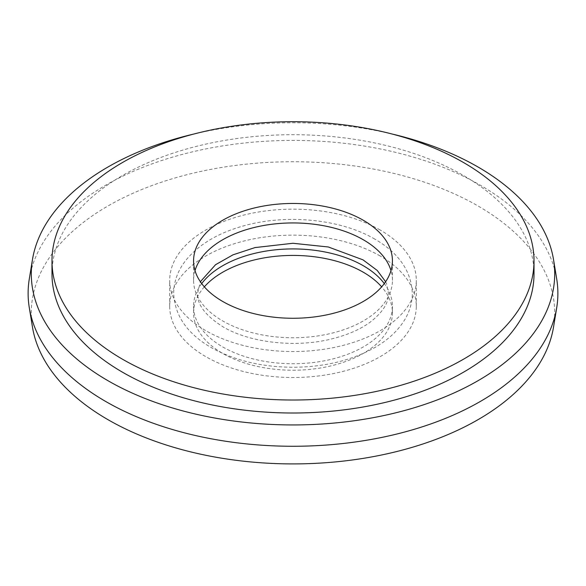 <?xml version="1.0" encoding="UTF-8"?>
<svg xmlns="http://www.w3.org/2000/svg" width="586" height="586" viewBox="0 0 586 586"><rect width="100%" height="100%" fill="white"/><g stroke="black" fill="none" stroke-linecap="round" stroke-linejoin="round"><path stroke-width="0.44" stroke-dasharray="2.93 2.2" d="M201.701 283.595A99.43 57.406 0 0 0 193.57 306.324A99.43 57.406 0 0 0 222.695 346.919A99.43 57.406 0 0 0 331.053 359.365A99.43 57.406 0 0 0 392.43 306.324A99.43 57.406 0 0 0 384.299 283.595M204.338 286.847A99.43 57.406 0 0 0 193.57 312.821A99.43 57.406 0 0 0 222.695 353.417A99.43 57.406 0 0 0 331.053 365.854A99.43 57.406 0 0 0 392.43 312.821A99.43 57.406 0 0 0 381.662 286.847M380.182 230.012A123.294 71.184 0 0 0 245.82 214.586A123.294 71.184 0 0 0 169.706 280.35A123.294 71.184 0 0 0 205.818 330.68A123.294 71.184 0 0 0 340.18 346.114A123.294 71.184 0 0 0 416.294 280.35A123.294 71.184 0 0 0 380.182 230.012M380.182 255.994A123.294 71.184 0 0 0 245.82 240.568A123.294 71.184 0 0 0 169.706 306.324A123.294 71.184 0 0 0 205.818 356.662A123.294 71.184 0 0 0 340.18 372.088A123.294 71.184 0 0 0 416.294 306.324A123.294 71.184 0 0 0 380.182 255.994M195.013 270.607A99.43 57.406 0 0 0 193.57 280.35A99.43 57.406 0 0 0 222.695 320.938A99.43 57.406 0 0 0 331.053 333.383A99.43 57.406 0 0 0 392.43 280.35A99.43 57.406 0 0 0 390.987 270.607M553.536 327.069A261.7 151.093 0 0 0 478.051 205.986A261.7 151.093 0 0 0 181.557 176.115A261.7 151.093 0 0 0 32.464 327.069M556.7 278.921A264.879 152.924 0 0 0 480.3 185.205A264.879 152.924 0 0 0 203.298 149.445A264.879 152.924 0 0 0 29.3 278.921M534.014 273.852A241.014 139.153 0 0 0 463.423 175.463A241.014 139.153 0 0 0 200.764 145.299A241.014 139.153 0 0 0 51.986 273.852M391.866 133.96A261.7 151.093 0 0 0 194.134 133.96M193.57 312.821L193.57 306.324M169.706 306.324L169.706 280.35M193.57 280.35L193.57 260.865M392.43 280.35L392.43 260.865M416.294 306.324L416.294 280.35M392.43 312.821L392.43 306.324M374.901 239.169C340.576 218.922 285.902 213.7 242.904 226.071C218.505 232.942 199.848 243.915 186.919 258.997C178.261 269.435 173.844 280.884 173.683 293.337C174.694 315.59 187.168 333.646 211.099 347.513C234.539 360.61 262.132 367.195 293.864 367.268C324.629 366.946 351.432 360.478 374.278 347.864C388.035 340.07 398.304 330.482 405.094 319.099C409.856 310.932 412.266 302.347 412.317 293.337C411.306 271.084 398.832 253.027 374.901 239.169M385.625 281.734L386.474 283.624L388.452 293.337C388.862 302.61 382.863 312.155 370.447 321.97C360.273 329.464 347.117 335.17 330.98 339.096C294.941 348.047 249.336 342.576 223.032 326.841C205.51 315.729 197.013 304.566 197.548 293.337L200.375 281.734"/><path stroke-width="0.88" d="M384.299 283.595A99.43 57.406 0 0 0 363.305 265.736A99.43 57.406 0 0 0 201.701 283.595M381.662 286.847A99.43 57.406 0 0 0 363.305 272.234A99.43 57.406 0 0 0 204.338 286.847M363.305 220.27A99.43 57.406 0 0 0 254.947 207.832A99.43 57.406 0 0 0 193.57 260.865A99.43 57.406 0 0 0 222.695 301.453A99.43 57.406 0 0 0 331.053 313.898A99.43 57.406 0 0 0 392.43 260.865A99.43 57.406 0 0 0 363.305 220.27M390.987 270.607A99.43 57.406 0 0 0 363.305 239.755A99.43 57.406 0 0 0 262.909 225.632A99.43 57.406 0 0 0 195.013 270.607M194.134 133.96A261.7 151.093 0 0 0 32.464 259.613L29.3 278.921A264.879 152.924 0 0 0 29.3 307.76L32.464 327.069A261.7 151.093 0 0 0 107.949 419.657A261.7 151.093 0 0 0 381.625 454.985A261.7 151.093 0 0 0 553.536 327.069L556.7 307.76A264.879 152.924 0 0 0 556.7 278.921L553.536 259.613A261.7 151.093 0 0 0 478.051 167.017A261.7 151.093 0 0 0 391.866 133.96M29.3 307.76A264.879 152.924 0 0 0 105.7 401.476A264.879 152.924 0 0 0 382.702 437.229A264.879 152.924 0 0 0 556.7 307.76M32.464 259.613A261.7 151.093 0 0 0 107.949 380.688A261.7 151.093 0 0 0 404.443 410.559A261.7 151.093 0 0 0 553.536 259.613M51.986 260.865L51.986 273.852A241.014 139.153 0 0 0 122.577 372.249A241.014 139.153 0 0 0 385.236 402.414A241.014 139.153 0 0 0 534.014 273.852L534.014 260.865A241.014 139.153 0 0 0 463.423 162.469A241.014 139.153 0 0 0 200.764 132.304A241.014 139.153 0 0 0 51.986 260.865A241.014 139.153 0 0 0 122.577 359.262A241.014 139.153 0 0 0 385.236 389.419A241.014 139.153 0 0 0 534.014 260.865M385.625 281.734L377.252 270.468L362.968 259.832L328.343 246.984L292.912 243.271L255.02 247.585L233.045 254.807L215.553 264.704L200.375 281.734"/></g></svg>
